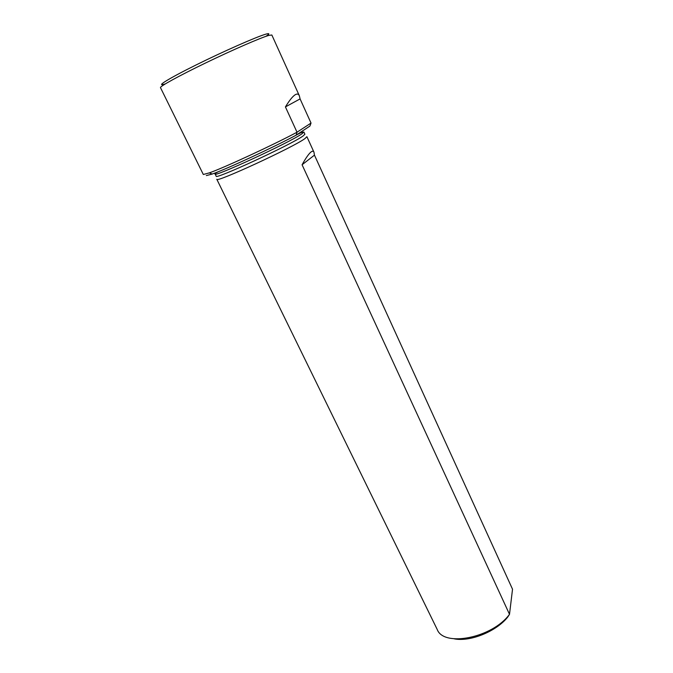 <?xml version="1.0" encoding="UTF-8"?>
<svg xmlns="http://www.w3.org/2000/svg" width="673" height="673" viewBox="0 0 673 673"><rect width="100%" height="100%" fill="white"/><g stroke="black" fill="none" stroke-linecap="round" stroke-linejoin="round"><path stroke-width="1.01" d="M300.082 98.906L299.342 95.743C298.568 94.052 297.331 93.648 295.615 94.523C293.041 95.886 289.642 100.016 285.419 106.914L297.02 132.219L311.027 123.066L300.082 98.906L285.419 106.914M206.333 175.577L212.18 174.055L209.345 172.885L203.313 174.484L160.477 87.633C159.577 86.506 178.968 75.822 205.837 62.858C232.665 49.895 260.544 37.789 268.796 35.4L271.842 34.996L299.342 95.743M209.345 172.885C224.193 167.661 273.415 144.863 297.02 132.219L296.162 135.164L309.925 126.053L311.027 123.066M212.18 174.055C226.498 169.083 273.331 147.421 296.162 135.164M313.963 152.165L306.896 136.686L304.978 138.554C293.361 147.278 214.771 183.51 216.807 179.27L437.198 629.432C443.633 647.418 492.316 637.928 509.503 614.323L512.523 589.22L314.451 155.135L313.963 152.165C313.416 150.988 312.465 150.912 311.094 151.938C308.899 153.629 305.887 157.903 302.076 164.767L509.503 614.323L507.846 616.905C496.615 631.35 470.141 642.118 454.199 638.828M266.239 36.14C269.797 33.751 269.663 33.095 265.818 34.163C256.876 36.662 223.554 51.325 195.868 65.062C168.073 78.834 154.874 87.153 164.919 84.032M299.392 133.018L303.893 132.026L304.903 134.247L302.985 136.047C291.443 144.518 214.132 180.204 216.184 176.183L215.108 173.996C214.25 173.937 215.52 173.087 218.91 171.455M314.451 155.135L302.076 164.767M296.785 134.751L301.748 132.295L303.893 132.026L301.958 133.801C290.357 142.163 213.005 177.908 215.108 173.996M216.47 172.625L217.127 172.17"/></g></svg>
